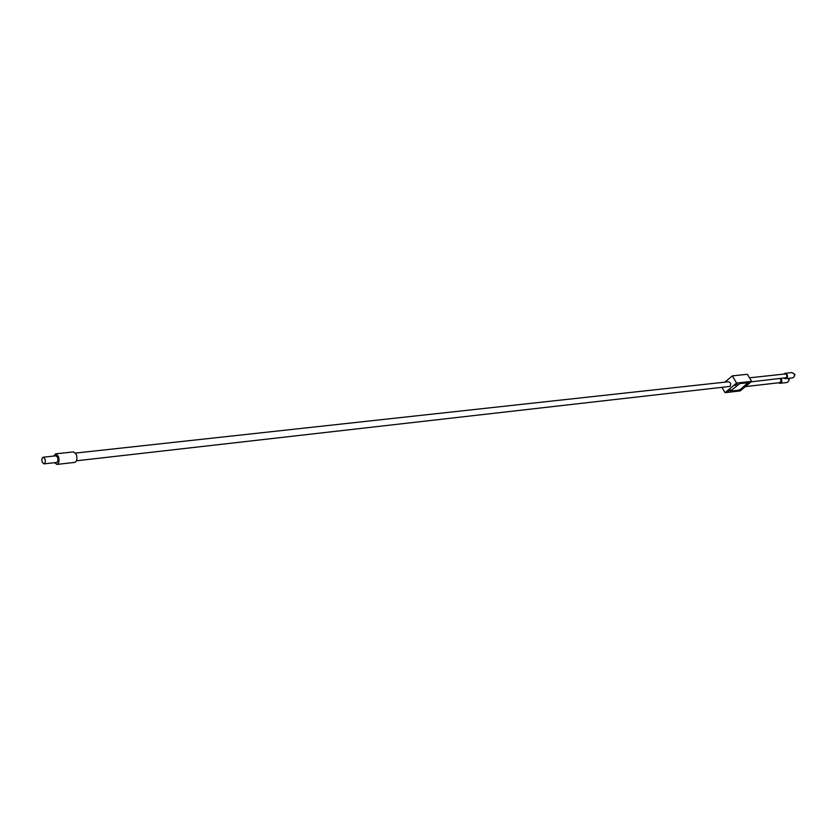 <?xml version="1.0" encoding="UTF-8"?>
<svg xmlns="http://www.w3.org/2000/svg" width="837" height="837" viewBox="0 0 837 837"><rect width="100%" height="100%" fill="white"/><g stroke="black" fill="none" stroke-linecap="round" stroke-linejoin="round"><path stroke-width="1.26" d="M788.799 380.019L788.705 379.182M794.47 375.363L794.386 374.631M76.449 460.8L729.948 386.422C731.339 384.026 730.827 382.467 728.399 381.766L75.592 453.068M745.359 386.6L779.822 382.655L781.287 380.573L779.843 378.648M751.082 381.85L786.257 377.686C787.408 375.771 786.989 374.537 785.012 373.982L749.502 377.811M43.221 457.211L55.912 455.82L57.607 457.379C58.349 460.026 58.035 461.71 56.675 462.442L43.963 463.876L42.279 462.306C41.536 459.639 41.84 457.944 43.2 457.211L44.884 458.781C45.627 461.449 45.324 463.154 43.963 463.876M53.809 456.05L55.692 453.832L73.572 451.896L76.293 454.355C77.475 458.55 76.983 461.229 74.786 462.39L74.744 462.39M55.692 453.832L58.391 456.322C59.584 460.559 59.092 463.269 56.916 464.42L54.551 462.683M788.736 380.563L789.333 379.077L788.527 378.669M778.326 382.823L779.906 383.304C781.737 382.635 782.239 381.243 781.413 379.14L780.921 378.533M779.906 383.304L786.853 382.509C788.674 381.85 789.186 380.469 788.37 378.366M794.407 375.959L794.993 374.474L794.198 374.066M783.976 378.188L785.556 378.68C787.418 378.01 787.92 376.619 787.094 374.495L784.939 373.323L783.537 374.139M785.556 378.68L792.503 377.905C794.355 377.236 794.857 375.855 794.031 373.741L791.875 372.58L784.97 373.312M730.408 389.707L728.064 391.245L730.408 389.707M737.313 383.932L734.959 385.48L737.313 383.932M736.581 383.064L725.083 392.689L740.17 390.921L751.626 381.39L736.581 383.064L732.333 375.865L724.884 382.143M725.083 392.689L722.111 387.625M751.626 381.39L747.399 374.285L732.333 375.865M740.933 389.215L738.789 390.283L730.356 391.067L740.013 383.503L748.393 382.76L740.881 389.132M730.68 390.544L731.004 391.099L738.527 390.22L741.205 388.891L748.027 382.603M74.786 462.39L56.916 464.42"/></g></svg>
